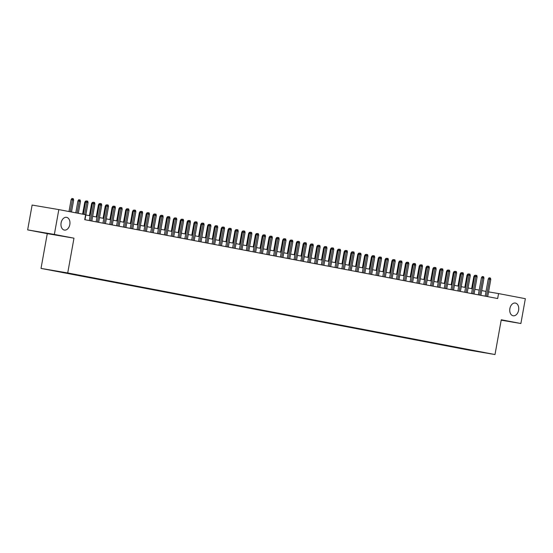 <?xml version="1.0" encoding="UTF-8"?>
<svg xmlns="http://www.w3.org/2000/svg" width="553" height="553" viewBox="0 0 553 553"><rect width="100%" height="100%" fill="white"/><g stroke="black" fill="none" stroke-linecap="round" stroke-linejoin="round"><path stroke-width="0.83" d="M509.873 308.574A6.463 4.445 -80.4 0 1 515.327 303.044A6.463 4.445 -80.4 0 1 518.61 310.247A6.463 4.445 -80.4 0 1 513.163 315.777A6.463 4.445 -80.4 0 1 509.873 308.574M61.1 222.873A6.463 4.445 -80.4 0 1 66.547 217.343A6.463 4.445 -80.4 0 1 69.83 224.546A6.463 4.445 -80.4 0 1 64.383 230.076A6.463 4.445 -80.4 0 1 61.1 222.873M487.739 353.194L482.251 352.226L487.739 353.194M41.019 268.405L468.294 350.001L495.004 354.542L67.722 272.947L41.019 268.405L47.275 233.636L73.978 238.177L54.36 234.431L27.65 229.889L47.275 233.636M27.65 229.889L32.115 205.059L58.825 209.594L54.36 234.431M58.825 209.594L85.618 214.716L84.72 219.679L497.665 298.537L498.557 293.574L488.555 291.873M66.084 272.767L72.899 273.991L66.09 272.726M476.838 351.134L75.146 274.426L54.07 270.839L460.87 348.528L466.214 349.102M476.893 351.252L465.923 349.385M501.184 320.173L520.885 323.519L525.35 298.689L498.557 293.574M520.885 323.519L501.26 319.772L495.004 354.542M73.978 238.177L67.722 272.947M486.025 291.403L481.725 290.581M479.202 290.104L474.896 289.281M472.373 288.797L468.073 287.975M465.55 287.498L461.25 286.675M458.727 286.191L454.421 285.369M451.898 284.885L447.598 284.069M445.075 283.585L440.769 282.763M438.246 282.279L433.946 281.456M431.423 280.979L427.123 280.157M424.6 279.673L420.294 278.85M417.771 278.373L413.471 277.551M410.948 277.067L406.642 276.244M404.119 275.76L399.819 274.945M397.296 274.461L392.989 273.638M390.466 273.154L386.167 272.332M383.644 271.855L379.344 271.032M376.821 270.548L372.515 269.726M369.992 269.249L365.692 268.426M363.169 267.942L358.862 267.12M356.339 266.643L352.04 265.82M349.517 265.336L345.217 264.514M342.694 264.03L338.388 263.214M335.865 262.73L331.565 261.908M329.042 261.424L324.735 260.601M322.212 260.124L317.913 259.302M315.39 258.818L311.083 257.995M308.56 257.518L304.261 256.696M301.738 256.212L297.438 255.389M294.915 254.905L290.608 254.09M288.085 253.606L283.786 252.783M281.263 252.299L276.956 251.477M274.433 251L270.134 250.177M267.611 249.693L263.311 248.871M260.781 248.394L256.481 247.571M253.958 247.087L249.659 246.265M247.136 245.788L242.829 244.965M240.306 244.481L236.007 243.659M233.484 243.175L229.177 242.359M226.654 241.875L222.354 241.053M219.831 240.569L215.532 239.746M213.009 239.269L208.702 238.447M206.179 237.963L201.88 237.14M199.356 236.663L195.05 235.841M192.527 235.357L188.227 234.534M185.704 234.05L181.405 233.235M178.875 232.751L174.575 231.928M172.052 231.444L167.753 230.622M165.229 230.145L160.923 229.322M158.4 228.838L154.1 228.016M151.577 227.539L147.271 226.716M144.748 226.232L140.448 225.41M137.925 224.926L133.626 224.11M131.102 223.626L126.796 222.804M124.273 222.32L119.973 221.497M117.45 221.02L113.144 220.198M110.621 219.714L106.321 218.891M103.798 218.414L99.499 217.592M96.969 217.108L92.669 216.285M90.146 215.808L85.846 214.986M460.946 348.1L460.87 348.528M84.657 214.529L86.849 202.322L85.549 202.101L86.344 200.912L87.07 201.036L86.849 202.322L88.079 202.557L84.989 219.735M85.549 202.101L83.358 214.281M87.07 201.036L87.747 201.168L88.079 202.557M71.116 199.647L71.911 198.458L72.63 198.582L73.314 198.714L73.646 200.103L71.116 199.647L68.98 211.536M72.63 198.582L70.272 211.785M73.646 200.103L71.503 212.02M90.588 220.799L93.678 203.628L92.379 203.407L93.174 202.218L93.892 202.336L93.678 203.628L94.909 203.863L91.819 221.034M92.379 203.407L89.289 220.55M93.892 202.336L94.577 202.467L94.909 203.863M97.411 222.106L100.501 204.928L99.201 204.707L99.996 203.518L100.722 203.642L100.501 204.928L101.731 205.163L98.641 222.341M99.201 204.707L96.118 221.857M100.722 203.642L101.399 203.774L101.731 205.163M104.241 223.405L107.33 206.234L106.031 206.013L106.826 204.824L107.545 204.942L107.33 206.234L108.554 206.469L105.464 223.64M106.031 206.013L102.941 223.156M107.545 204.942L108.229 205.073L108.554 206.469M111.063 224.712L114.153 207.534L112.853 207.313L113.648 206.124L114.367 206.248L114.153 207.534L115.383 207.769L112.294 224.947M112.853 207.313L109.771 224.463M114.367 206.248L115.052 206.38L115.383 207.769M77.938 200.953L78.733 199.757L79.459 199.882L80.137 200.013L80.468 201.41L77.938 200.953L75.802 212.836M79.459 199.882L77.095 213.085M80.468 201.41L78.326 213.32M85.501 202.377L84.768 202.253L82.625 214.142M84.768 202.253L85.563 201.064L86.178 201.168M92.33 203.684L91.591 203.559L89.413 215.663M91.591 203.559L92.386 202.37L93.001 202.474M99.153 204.983L98.42 204.859L96.236 216.97M98.42 204.859L99.215 203.67L99.823 203.774M117.886 226.011L120.976 208.84L119.676 208.619L120.471 207.43L121.197 207.555L120.976 208.84L122.206 209.075L119.116 226.246M119.676 208.619L116.593 225.769M121.197 207.555L121.881 207.679L122.206 209.075M105.976 206.29L105.243 206.165L103.065 218.269M105.243 206.165L106.038 204.976L106.653 205.08M124.715 227.318L127.805 210.147L126.506 209.926L127.301 208.73L128.019 208.854L127.805 210.147L129.036 210.375L125.946 227.553M126.506 209.926L123.423 227.069M128.019 208.854L128.704 208.986L129.036 210.375M112.805 207.596L112.065 207.465L109.888 219.576M112.065 207.465L112.86 206.276L113.476 206.38M131.538 228.624L134.628 211.446L133.328 211.225L134.123 210.036L134.849 210.161L134.628 211.446L135.858 211.681L132.768 228.852M133.328 211.225L130.245 228.375M134.849 210.161L135.526 210.292L135.858 211.681M119.628 208.896L118.895 208.771L116.718 220.882M118.895 208.771L119.69 207.582L120.305 207.686M138.368 229.924L141.457 212.753L140.158 212.532L140.953 211.336L141.672 211.46L141.457 212.753L142.681 212.988L139.591 230.159M140.158 212.532L137.068 229.675M141.672 211.46L142.356 211.592L142.681 212.988M126.457 210.202L125.718 210.078L123.54 222.182M125.718 210.078L126.513 208.882L127.128 208.993M145.19 231.23L148.28 214.052L146.98 213.831L147.775 212.642L148.494 212.767L148.28 214.052L149.51 214.288L146.421 231.465M146.98 213.831L143.898 230.981M148.494 212.767L149.179 212.898L149.51 214.288M133.28 211.502L132.547 211.377L130.37 223.488M132.547 211.377L133.342 210.188L133.95 210.292M152.02 232.53L155.11 215.359L153.81 215.138L154.598 213.949L155.324 214.066L155.11 215.359L156.333 215.594L153.243 232.765M153.81 215.138L150.72 232.281M155.324 214.066L156.008 214.198L156.333 215.594M140.109 212.808L139.37 212.684L137.192 224.788M139.37 212.684L140.165 211.495L140.78 211.599M158.842 233.836L161.932 216.658L160.633 216.437L161.428 215.248L162.147 215.373L161.932 216.658L163.163 216.894L160.073 234.071M160.633 216.437L157.55 233.587M162.147 215.373L162.831 215.504L163.163 216.894M146.932 214.108L146.199 213.983L144.015 226.094M146.199 213.983L146.987 212.794L147.603 212.898M165.665 235.136L168.755 217.965L167.455 217.744L168.25 216.555L168.976 216.679L168.755 217.965L169.985 218.2L166.895 235.371M167.455 217.744L164.372 234.894M168.976 216.679L169.653 216.804L169.985 218.2M153.755 215.414L153.022 215.29L150.845 227.394M153.022 215.29L153.817 214.101L154.432 214.205M172.495 236.442L175.584 219.264L174.285 219.043L175.08 217.854L175.799 217.979L175.584 219.264L176.815 219.5L173.725 236.677M174.285 219.043L171.195 236.193M175.799 217.979L176.483 218.11L176.815 219.5M160.584 216.714L159.845 216.589L157.667 228.7M159.845 216.589L160.64 215.4L161.255 215.504M179.317 237.742L182.407 220.571L181.108 220.35L181.902 219.161L182.628 219.285L182.407 220.571L183.637 220.806L180.548 237.977M181.108 220.35L178.025 237.5M182.628 219.285L183.306 219.41L183.637 220.806M167.407 218.02L166.674 217.896L164.497 230M166.674 217.896L167.469 216.707L168.084 216.811M186.147 239.048L189.237 221.877L187.937 221.656L188.732 220.46L189.451 220.585L189.237 221.877L190.46 222.112L187.37 239.283M187.937 221.656L184.847 238.799M189.451 220.585L190.135 220.716L190.46 222.112M174.236 219.327L173.497 219.202L171.319 231.306M173.497 219.202L174.292 218.006L174.907 218.11M192.969 240.355L196.059 223.177L194.76 222.956L195.555 221.767L196.274 221.891L196.059 223.177L197.29 223.412L194.2 240.59M194.76 222.956L191.677 240.106M196.274 221.891L196.958 222.023L197.29 223.412M181.059 220.626L180.326 220.502L178.142 232.613M180.326 220.502L181.121 219.313L181.73 219.417M199.792 241.654L202.882 224.483L201.589 224.262L202.377 223.073L203.103 223.191L202.882 224.483L204.112 224.718L201.022 241.889M201.589 224.262L198.499 241.405M203.103 223.191L203.787 223.322L204.112 224.718M187.882 221.933L187.149 221.808L184.972 233.912M187.149 221.808L187.944 220.612L188.559 220.723M206.622 242.961L209.711 225.783L208.412 225.562L209.207 224.373L209.926 224.497L209.711 225.783L210.942 226.018L207.852 243.196M208.412 225.562L205.329 242.712M209.926 224.497L210.61 224.629L210.942 226.018M194.711 223.232L193.972 223.108L191.794 235.219M193.972 223.108L194.767 221.919L195.382 222.023M213.444 244.26L216.534 227.089L215.235 226.868L216.029 225.679L216.755 225.797L216.534 227.089L217.764 227.324L214.675 244.495M215.235 226.868L212.152 244.018M216.755 225.797L217.433 225.928L217.764 227.324M201.534 224.539L200.801 224.414L198.624 236.518M200.801 224.414L201.596 223.225L202.211 223.329M220.274 245.567L223.364 228.389L222.064 228.168L222.859 226.979L223.578 227.103L223.364 228.389L224.587 228.624L221.497 245.802M222.064 228.168L218.974 245.318M223.578 227.103L224.262 227.235L224.587 228.624M208.363 225.838L207.624 225.714L205.446 237.825M207.624 225.714L208.419 224.525L209.034 224.629M227.096 246.866L230.186 229.695L228.887 229.474L229.682 228.285L230.401 228.41L230.186 229.695L231.417 229.93L228.327 247.101M228.887 229.474L225.804 246.624M230.401 228.41L231.085 228.534L231.417 229.93M215.186 227.145L214.453 227.02L212.276 239.124M214.453 227.02L215.248 225.831L215.857 225.935M233.926 248.173L237.016 231.002L235.716 230.781L236.504 229.585L237.23 229.709L237.016 231.002L238.239 231.23L235.149 248.408M235.716 230.781L232.626 247.924M237.23 229.709L237.914 229.841L238.239 231.23M222.016 228.451L221.276 228.32L219.099 240.431M221.276 228.32L222.071 227.131L222.686 227.235M240.749 249.479L243.838 232.301L242.539 232.08L243.334 230.891L244.053 231.016L243.838 232.301L245.069 232.536L241.979 249.707M242.539 232.08L239.456 249.23M244.053 231.016L244.737 231.147L245.069 232.536M228.838 229.751L228.106 229.626L225.921 241.737M228.106 229.626L228.894 228.437L229.509 228.541M247.571 250.779L250.661 233.608L249.362 233.387L250.156 232.198L250.882 232.315L250.661 233.608L251.892 233.843L248.802 251.014M249.362 233.387L246.279 250.53M250.882 232.315L251.56 232.447L251.892 233.843M235.661 231.057L234.928 230.933L232.751 243.037M234.928 230.933L235.723 229.737L236.338 229.848M254.401 252.085L257.491 234.907L256.191 234.686L256.986 233.497L257.705 233.622L257.491 234.907L258.721 235.143L255.631 252.32M256.191 234.686L253.108 251.836M257.705 233.622L258.389 233.753L258.721 235.143M261.223 253.385L264.313 236.214L263.014 235.993L263.809 234.804L264.534 234.921L264.313 236.214L265.544 236.449L262.454 253.62M263.014 235.993L259.931 253.136M264.534 234.921L265.212 235.053L265.544 236.449M268.053 254.691L271.143 237.514L269.843 237.292L270.638 236.103L271.357 236.228L271.143 237.514L272.366 237.749L269.276 254.926M269.843 237.292L266.753 254.442M271.357 236.228L272.041 236.359L272.366 237.749M242.491 232.357L241.751 232.232L239.573 244.343M241.751 232.232L242.546 231.043L243.161 231.147M249.313 233.663L248.58 233.539L246.403 245.643M248.58 233.539L249.375 232.35L249.991 232.454M256.143 234.963L255.403 234.838L253.226 246.949M255.403 234.838L256.198 233.649L256.813 233.753M274.876 255.991L277.965 238.82L276.666 238.599L277.461 237.41L278.18 237.534L277.965 238.82L279.196 239.055L276.106 256.226M276.666 238.599L273.583 255.749M278.18 237.534L278.864 237.659L279.196 239.055M262.965 236.269L262.233 236.145L260.048 248.249M262.233 236.145L263.028 234.956L263.636 235.06M281.698 257.297L284.788 240.12L283.495 239.905L284.283 238.709L285.009 238.834L284.788 240.12L286.019 240.355L282.929 257.532M283.495 239.905L280.406 257.048M285.009 238.834L285.694 238.965L286.019 240.355M269.788 237.576L269.055 237.444L266.878 249.555M269.055 237.444L269.85 236.255L270.465 236.359M288.528 258.597L291.618 241.426L290.318 241.205L291.113 240.016L291.832 240.14L291.618 241.426L292.848 241.661L289.758 258.832M290.318 241.205L287.235 258.355M291.832 240.14L292.516 240.272L292.848 241.661M276.618 238.875L275.878 238.751L273.7 250.862M275.878 238.751L276.673 237.562L277.288 237.666M295.35 259.903L298.44 242.732L297.141 242.511L297.936 241.315L298.661 241.44L298.44 242.732L299.671 242.967L296.581 260.138M297.141 242.511L294.058 259.654M298.661 241.44L299.339 241.571L299.671 242.967M283.44 240.182L282.707 240.057L280.53 252.161M282.707 240.057L283.502 238.861L284.118 238.965M302.18 261.21L305.27 244.032L303.97 243.811L304.765 242.622L305.484 242.746L305.27 244.032L306.493 244.267L303.403 261.445M303.97 243.811L300.88 260.961M305.484 242.746L306.168 242.878L306.493 244.267M290.27 241.481L289.53 241.357L287.353 253.468M289.53 241.357L290.325 240.168L290.94 240.272M309.003 262.509L312.092 245.338L310.793 245.117L311.588 243.928L312.307 244.046L312.092 245.338L313.323 245.573L310.233 262.744M310.793 245.117L307.71 262.26M312.307 244.046L312.991 244.177L313.323 245.573M297.092 242.788L296.36 242.663L294.182 254.767M296.36 242.663L297.155 241.474L297.763 241.578M315.832 263.816L318.922 246.638L317.622 246.417L318.41 245.228L319.136 245.352L318.922 246.638L320.146 246.873L317.056 264.051M317.622 246.417L314.533 263.567M319.136 245.352L319.821 245.484L320.146 246.873M303.922 244.087L303.182 243.963L301.005 256.074M303.182 243.963L303.977 242.774L304.592 242.878M322.655 265.115L325.745 247.944L324.445 247.723L325.24 246.534L325.959 246.652L325.745 247.944L326.975 248.179L323.885 265.35M324.445 247.723L321.362 264.873M325.959 246.652L326.643 246.783L326.975 248.179M310.745 245.394L310.012 245.269L307.827 257.373M310.012 245.269L310.8 244.08L311.415 244.184M329.477 266.422L332.567 249.244L331.268 249.023L332.063 247.834L332.788 247.958L332.567 249.244L333.798 249.479L330.708 266.657M331.268 249.023L328.185 266.173M332.788 247.958L333.466 248.09L333.798 249.479M317.567 246.693L316.834 246.569L314.657 258.68M316.834 246.569L317.629 245.38L318.245 245.484M336.307 267.721L339.397 250.55L338.097 250.329L338.892 249.14L339.611 249.265L339.397 250.55L340.627 250.786L337.537 267.956M338.097 250.329L335.014 267.479M339.611 249.265L340.295 249.389L340.627 250.786M324.397 248L323.657 247.875L321.48 259.979M323.657 247.875L324.452 246.686L325.067 246.79M343.13 269.028L346.219 251.857L344.92 251.636L345.715 250.44L346.441 250.564L346.219 251.857L347.45 252.085L344.36 269.263M344.92 251.636L341.837 268.779M346.441 250.564L347.118 250.696L347.45 252.085M331.219 249.306L330.487 249.175L328.309 261.286M330.487 249.175L331.282 247.986L331.897 248.09M349.959 270.334L353.049 253.156L351.749 252.935L352.544 251.746L353.263 251.871L353.049 253.156L354.273 253.392L351.183 270.562M351.749 252.935L348.66 270.085M353.263 251.871L353.948 252.002L354.273 253.392M338.049 250.606L337.309 250.481L335.132 262.592M337.309 250.481L338.104 249.292L338.719 249.396M356.782 271.634L359.872 254.463L358.572 254.242L359.367 253.053L360.086 253.17L359.872 254.463L361.102 254.698L358.012 271.869M358.572 254.242L355.489 271.385M360.086 253.17L360.77 253.302L361.102 254.698M344.872 251.912L344.139 251.788L341.954 263.892M344.139 251.788L344.934 250.592L345.542 250.703M363.604 272.94L366.694 255.763L365.402 255.541L366.19 254.352L366.916 254.477L366.694 255.763L367.925 255.998L364.835 273.175M365.402 255.541L362.312 272.691M366.916 254.477L367.6 254.608L367.925 255.998M351.694 253.212L350.961 253.087L348.784 265.198M350.961 253.087L351.756 251.898L352.372 252.002M370.434 274.24L373.524 257.069L372.224 256.848L373.019 255.659L373.738 255.776L373.524 257.069L374.754 257.304L371.664 274.475M372.224 256.848L369.141 273.991M373.738 255.776L374.422 255.908L374.754 257.304M358.524 254.518L357.784 254.394L355.607 266.498M357.784 254.394L358.579 253.205L359.194 253.309M377.257 275.546L380.346 258.369L379.047 258.147L379.842 256.958L380.568 257.083L380.346 258.369L381.577 258.604L378.487 275.781M379.047 258.147L375.964 275.297M380.568 257.083L381.245 257.214L381.577 258.604M365.346 255.818L364.614 255.693L362.436 267.804M364.614 255.693L365.409 254.504L366.024 254.608M384.086 276.846L387.176 259.675L385.876 259.454L386.671 258.265L387.39 258.389L387.176 259.675L388.4 259.91L385.31 277.081M385.876 259.454L382.787 276.604M387.39 258.389L388.075 258.514L388.4 259.91M372.176 257.124L371.436 257L369.259 269.104M371.436 257L372.231 255.811L372.846 255.915M390.909 278.152L393.999 260.975L392.699 260.76L393.494 259.564L394.213 259.689L393.999 260.975L395.229 261.21L392.139 278.387M392.699 260.76L389.616 277.903M394.213 259.689L394.897 259.82L395.229 261.21M378.999 258.431L378.266 258.299L376.088 270.41M378.266 258.299L379.061 257.11L379.669 257.214M397.738 279.452L400.828 262.281L399.529 262.06L400.317 260.871L401.043 260.995L400.828 262.281L402.052 262.516L398.962 279.687M399.529 262.06L396.439 279.21M401.043 260.995L401.727 261.127L402.052 262.516M385.828 259.73L385.088 259.606L382.911 271.717M385.088 259.606L385.883 258.417L386.499 258.521M404.561 280.758L407.651 263.587L406.351 263.366L407.146 262.17L407.865 262.295L407.651 263.587L408.881 263.822L405.791 280.993M406.351 263.366L403.268 280.509M407.865 262.295L408.549 262.426L408.881 263.822M392.651 261.037L391.918 260.912L389.734 273.016M391.918 260.912L392.706 259.716L393.321 259.82M411.384 282.065L414.474 264.887L413.174 264.666L413.969 263.477L414.695 263.601L414.474 264.887L415.704 265.122L412.614 282.3M413.174 264.666L410.091 281.816M414.695 263.601L415.372 263.733L415.704 265.122M399.473 262.336L398.741 262.212L396.563 274.323M398.741 262.212L399.536 261.023L400.151 261.127M418.213 283.364L421.303 266.193L420.004 265.972L420.798 264.783L421.517 264.901L421.303 266.193L422.533 266.428L419.444 283.599M420.004 265.972L416.921 283.115M421.517 264.901L422.202 265.032L422.533 266.428M406.303 263.643L405.563 263.518L403.386 275.622M405.563 263.518L406.358 262.329L406.973 262.433M425.036 284.671L428.126 267.493L426.826 267.272L427.621 266.083L428.347 266.207L428.126 267.493L429.356 267.728L426.266 284.906M426.826 267.272L423.743 284.422M428.347 266.207L429.024 266.339L429.356 267.728M413.126 264.942L412.393 264.818L410.215 276.929M412.393 264.818L413.188 263.629L413.803 263.733M431.865 285.97L434.955 268.799L433.656 268.578L434.451 267.389L435.17 267.507L434.955 268.799L436.179 269.034L433.089 286.205M433.656 268.578L430.566 285.728M435.17 267.507L435.854 267.638L436.179 269.034M419.955 266.249L419.215 266.124L417.038 278.228M419.215 266.124L420.01 264.935L420.626 265.039M438.688 287.277L441.778 270.099L440.478 269.878L441.273 268.689L441.992 268.813L441.778 270.099L443.008 270.334L439.918 287.512M440.478 269.878L437.395 287.028M441.992 268.813L442.676 268.945L443.008 270.334M426.778 267.548L426.045 267.424L423.868 279.535M426.045 267.424L426.84 266.235L427.448 266.339M445.511 288.576L448.601 271.405L447.308 271.184L448.096 269.995L448.822 270.12L448.601 271.405L449.831 271.641L446.741 288.811M447.308 271.184L444.218 288.334M448.822 270.12L449.506 270.244L449.831 271.641M433.6 268.855L432.868 268.73L430.69 280.834M432.868 268.73L433.663 267.541L434.278 267.645M452.34 289.883L455.43 272.712L454.131 272.491L454.925 271.295L455.644 271.419L455.43 272.712L456.66 272.94L453.571 290.118M454.131 272.491L451.048 289.634M455.644 271.419L456.329 271.551L456.66 272.94M440.43 270.161L439.69 270.037L437.513 282.141M439.69 270.037L440.485 268.841L441.1 268.945M459.163 291.189L462.253 274.012L460.953 273.79L461.748 272.601L462.474 272.726L462.253 274.012L463.483 274.247L460.393 291.417M460.953 273.79L457.87 290.94M462.474 272.726L463.151 272.857L463.483 274.247M447.253 271.461L446.52 271.336L444.342 283.447M446.52 271.336L447.315 270.147L447.93 270.251M465.992 292.489L469.082 275.318L467.783 275.097L468.578 273.908L469.297 274.025L469.082 275.318L470.306 275.553L467.216 292.724M467.783 275.097L464.693 292.24M469.297 274.025L469.981 274.157L470.306 275.553M454.082 272.767L453.342 272.643L451.165 284.747M453.342 272.643L454.137 271.447L454.753 271.558M472.815 293.795L475.905 276.618L474.605 276.396L475.4 275.207L476.119 275.332L475.905 276.618L477.135 276.853L474.045 294.03M474.605 276.396L471.522 293.546M476.119 275.332L476.804 275.463L477.135 276.853M460.905 274.067L460.172 273.942L457.995 286.053M460.172 273.942L460.967 272.753L461.575 272.857M479.645 295.095L482.734 277.924L481.435 277.703L482.223 276.514L482.949 276.631L482.734 277.924L483.958 278.159L480.868 295.33M481.435 277.703L478.345 294.846M482.949 276.631L483.633 276.763L483.958 278.159M467.734 275.373L466.995 275.249L464.817 287.353M466.995 275.249L467.79 274.06L468.405 274.164M486.467 296.401L489.557 279.224L488.258 279.002L489.052 277.813L489.771 277.938L489.557 279.224L490.788 279.459L487.698 296.636M488.258 279.002L485.175 296.152M489.771 277.938L490.456 278.069L490.788 279.459M474.557 276.673L473.824 276.548L471.64 288.659M473.824 276.548L474.612 275.359L475.227 275.463"/></g></svg>
